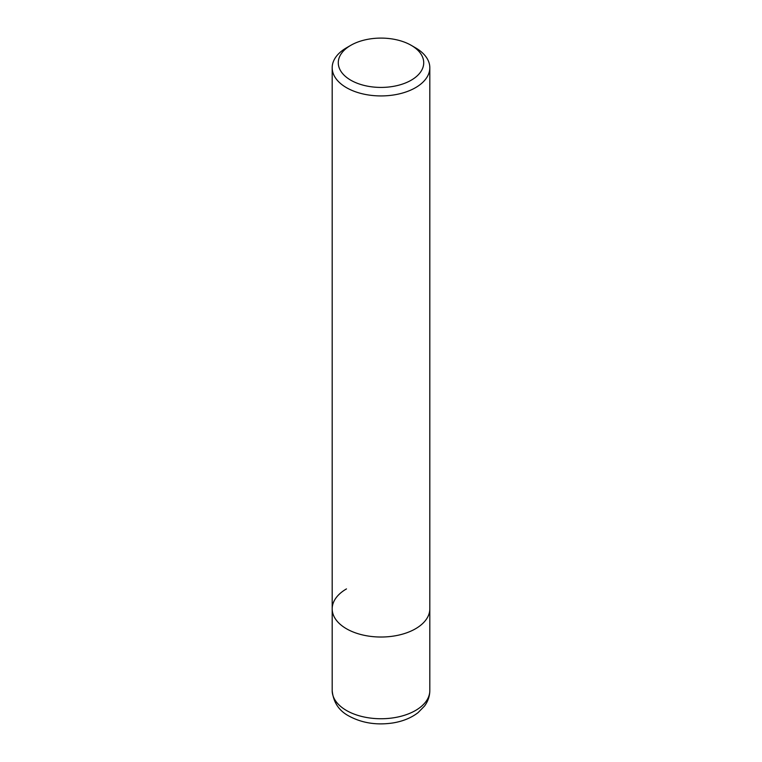 <?xml version="1.0" encoding="UTF-8"?>
<svg xmlns="http://www.w3.org/2000/svg" width="762" height="762" viewBox="0 0 762 762"><rect width="100%" height="100%" fill="white"/><g stroke="black" fill="none" stroke-linecap="round" stroke-linejoin="round"><path stroke-width="1.14" d="M411.204 45.32A42.72 24.66 180 0 1 411.204 80.201A42.72 24.66 180 0 1 350.796 80.201A42.72 24.66 180 0 1 350.796 45.32A42.72 24.66 180 0 1 411.204 45.32L415.519 47.816A48.816 28.184 180 0 1 429.816 67.742L429.816 608.848A48.816 28.184 180 0 1 415.519 628.774A48.816 28.184 180 0 1 362.321 634.879A48.816 28.184 180 0 1 332.184 608.848A48.816 28.184 180 0 1 346.481 588.912M429.816 67.742A48.816 28.184 180 0 1 415.519 87.678A48.816 28.184 180 0 1 362.321 93.783A48.816 28.184 180 0 1 332.184 67.742A48.816 28.184 180 0 1 346.481 47.816L350.796 45.32L346.481 47.816M429.816 690.553L429.816 608.848A48.816 28.184 180 0 1 415.519 628.774A48.816 28.184 180 0 1 362.321 634.879A48.816 28.184 180 0 1 332.184 608.848L332.184 690.553A48.816 28.184 180 0 0 346.481 710.489A48.816 28.184 180 0 0 415.519 710.489A48.816 28.184 180 0 0 429.816 690.553C429.749 696.163 428.006 701.297 424.605 705.955L418.024 712.68C411.118 717.956 402.688 721.385 392.735 722.976C376.504 725.348 361.921 723.043 349.006 716.07C338.928 710.775 333.318 702.269 332.184 690.553M332.184 67.742L332.184 608.848"/></g></svg>
